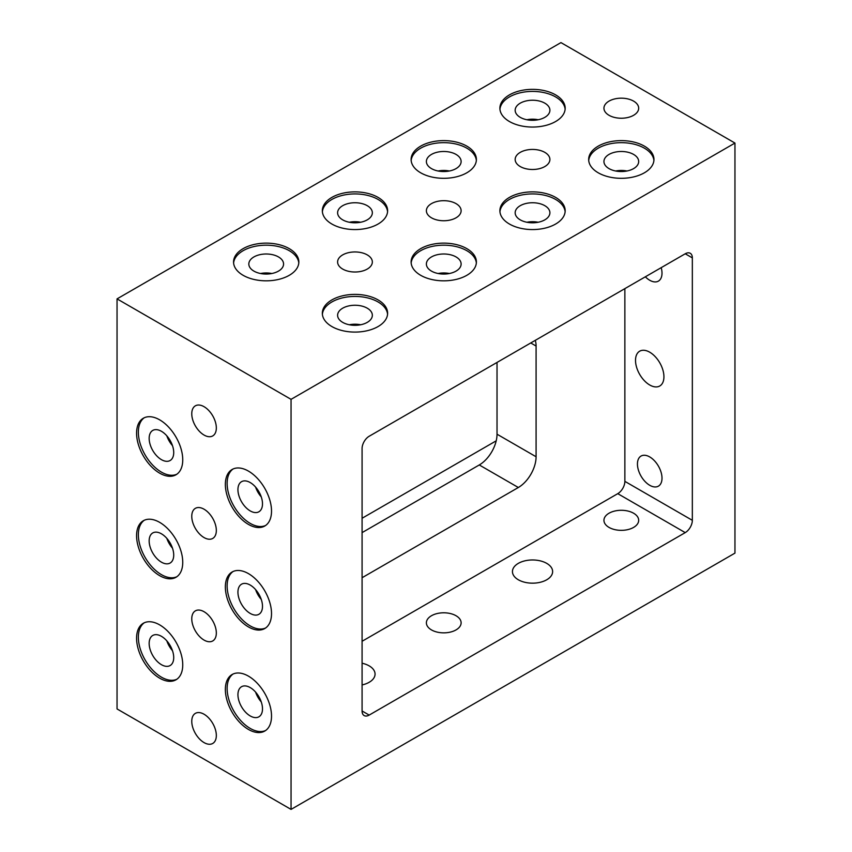 <?xml version="1.0" encoding="UTF-8"?>
<svg xmlns="http://www.w3.org/2000/svg" width="852" height="852" viewBox="0 0 852 852"><rect width="100%" height="100%" fill="white"/><g stroke="black" fill="none" stroke-linecap="round" stroke-linejoin="round"><path stroke-width="1.28" d="M166.822 640.864A17.37 10.032 -120 0 0 172.477 650.662M144.254 622.791A32.642 18.85 -120 0 0 140.356 649.203A32.642 18.85 -120 0 0 161.433 677.159A32.642 18.85 -120 0 0 176.843 679.246M159.665 678.181A32.642 18.85 60 0 1 138.333 649.416A32.642 18.85 60 0 1 143.338 623.259A32.642 18.85 60 0 1 159.665 624.878A32.642 18.85 60 0 1 180.986 653.644A32.642 18.85 60 0 1 175.981 679.8A32.642 18.85 60 0 1 159.665 678.181M161.433 636.316A17.37 10.032 -120 0 0 152.753 635.464A17.37 10.032 -120 0 0 150.09 649.384A17.37 10.032 -120 0 0 161.433 664.688A17.37 10.032 -120 0 0 170.123 665.55A17.37 10.032 -120 0 0 172.786 651.631A17.37 10.032 -120 0 0 161.433 636.316M144.254 520.274A32.642 18.85 -120 0 0 140.356 546.686A32.642 18.85 -120 0 0 161.433 574.642A32.642 18.85 -120 0 0 176.843 576.729M159.665 575.664A32.642 18.85 60 0 1 138.333 546.899A32.642 18.85 60 0 1 143.338 520.742A32.642 18.85 60 0 1 159.665 522.361A32.642 18.85 60 0 1 180.986 551.127A32.642 18.85 60 0 1 175.981 577.283A32.642 18.85 60 0 1 159.665 575.664M166.822 538.357A17.37 10.032 -120 0 0 172.477 548.145M161.433 533.81A17.37 10.032 -120 0 0 152.753 532.947A17.37 10.032 -120 0 0 150.09 546.867A17.37 10.032 -120 0 0 161.433 562.171A17.37 10.032 -120 0 0 170.123 563.034A17.37 10.032 -120 0 0 172.786 549.114A17.37 10.032 -120 0 0 161.433 533.81M144.254 417.757A32.642 18.85 -120 0 0 140.356 444.169A32.642 18.85 -120 0 0 161.433 472.125A32.642 18.85 -120 0 0 176.843 474.213M159.665 473.158A32.642 18.85 60 0 1 138.333 444.393A32.642 18.85 60 0 1 143.338 418.236A32.642 18.85 60 0 1 159.665 419.844A32.642 18.85 60 0 1 180.986 448.61A32.642 18.85 60 0 1 175.981 474.777A32.642 18.85 60 0 1 159.665 473.158M166.822 435.841A17.37 10.032 -120 0 0 172.477 445.628M161.433 431.293A17.37 10.032 -120 0 0 152.753 430.43A17.37 10.032 -120 0 0 150.09 444.35A17.37 10.032 -120 0 0 161.433 459.654A17.37 10.032 -120 0 0 170.123 460.517A17.37 10.032 -120 0 0 172.786 446.597A17.37 10.032 -120 0 0 161.433 431.293M233.033 469.015A32.642 18.85 -120 0 0 229.135 495.427A32.642 18.85 -120 0 0 250.222 523.384A32.642 18.85 -120 0 0 265.622 525.471M248.443 524.406A32.642 18.85 60 0 1 227.111 495.64A32.642 18.85 60 0 1 232.117 469.484A32.642 18.85 60 0 1 248.443 471.103A32.642 18.85 60 0 1 269.764 499.868A32.642 18.85 60 0 1 264.759 526.025A32.642 18.85 60 0 1 248.443 524.406M255.6 487.099A17.37 10.032 -120 0 0 261.255 496.886M250.222 482.551A17.37 10.032 -120 0 0 241.531 481.689A17.37 10.032 -120 0 0 238.869 495.608A17.37 10.032 -120 0 0 250.222 510.912A17.37 10.032 -120 0 0 258.901 511.775A17.37 10.032 -120 0 0 261.564 497.856A17.37 10.032 -120 0 0 250.222 482.551M233.033 571.532A32.642 18.85 -120 0 0 229.135 597.944A32.642 18.85 -120 0 0 250.222 625.9A32.642 18.85 -120 0 0 265.622 627.988M248.443 626.923A32.642 18.85 60 0 1 227.111 598.157A32.642 18.85 60 0 1 232.117 572.001A32.642 18.85 60 0 1 248.443 573.62A32.642 18.85 60 0 1 269.764 602.385A32.642 18.85 60 0 1 264.759 628.542A32.642 18.85 60 0 1 248.443 626.923M255.6 589.605A17.37 10.032 -120 0 0 261.255 599.403M250.222 585.068A17.37 10.032 -120 0 0 241.531 584.206A17.37 10.032 -120 0 0 238.869 598.125A17.37 10.032 -120 0 0 250.222 613.429A17.37 10.032 -120 0 0 258.901 614.292A17.37 10.032 -120 0 0 261.564 600.372A17.37 10.032 -120 0 0 250.222 585.068M233.033 674.049A32.642 18.85 -120 0 0 229.135 700.461A32.642 18.85 -120 0 0 250.222 728.417A32.642 18.85 -120 0 0 265.622 730.505M248.443 729.44A32.642 18.85 60 0 1 227.111 700.674A32.642 18.85 60 0 1 232.117 674.518A32.642 18.85 60 0 1 248.443 676.137A32.642 18.85 60 0 1 269.764 704.902A32.642 18.85 60 0 1 264.759 731.059A32.642 18.85 60 0 1 248.443 729.44M255.6 692.122A17.37 10.032 -120 0 0 261.255 701.92M250.222 687.575A17.37 10.032 -120 0 0 241.531 686.723A17.37 10.032 -120 0 0 238.869 700.632A17.37 10.032 -120 0 0 250.222 715.946A17.37 10.032 -120 0 0 258.901 716.809A17.37 10.032 -120 0 0 261.564 702.889A17.37 10.032 -120 0 0 250.222 687.575M204.054 742.593A17.37 10.032 60 0 1 192.701 727.288A17.37 10.032 60 0 1 195.364 713.369A17.37 10.032 60 0 1 204.054 714.232A17.37 10.032 60 0 1 215.396 729.536A17.37 10.032 60 0 1 212.734 743.455A17.37 10.032 60 0 1 204.054 742.593M204.054 537.569A17.37 10.032 60 0 1 192.701 522.265A17.37 10.032 60 0 1 195.364 508.346A17.37 10.032 60 0 1 204.054 509.208A17.37 10.032 60 0 1 215.396 524.512A17.37 10.032 60 0 1 212.734 538.432A17.37 10.032 60 0 1 204.054 537.569M204.054 435.052A17.37 10.032 60 0 1 192.701 419.748A17.37 10.032 60 0 1 195.364 405.829A17.37 10.032 60 0 1 204.054 406.692A17.37 10.032 60 0 1 215.396 421.996A17.37 10.032 60 0 1 212.734 435.915A17.37 10.032 60 0 1 204.054 435.052M204.054 640.086A17.37 10.032 60 0 1 192.701 624.772A17.37 10.032 60 0 1 195.364 610.863A17.37 10.032 60 0 1 204.054 611.715A17.37 10.032 60 0 1 215.396 627.029A17.37 10.032 60 0 1 212.734 640.949A17.37 10.032 60 0 1 204.054 640.086M637.445 464.02A17.37 10.032 60 0 1 641.034 456.065A17.37 10.032 60 0 1 654.421 460.719A17.37 10.032 60 0 1 662.004 478.196A17.37 10.032 60 0 1 658.404 486.151A17.37 10.032 60 0 1 645.028 481.497A17.37 10.032 60 0 1 637.445 464.02M635.517 360.396A20.086 11.598 60 0 1 639.682 351.194A20.086 11.598 60 0 1 655.156 356.583A20.086 11.598 60 0 1 663.932 376.797A20.086 11.598 60 0 1 659.767 385.988A20.086 11.598 60 0 1 644.293 380.61A20.086 11.598 60 0 1 635.517 360.396M661.205 267.656A17.37 10.032 60 0 1 662.004 273.173A17.37 10.032 60 0 1 658.404 281.117A17.37 10.032 60 0 1 645.347 276.804M565.132 109.237A32.642 18.85 0 0 0 555.621 96.936A32.642 18.85 0 0 0 520.87 92.655A32.642 18.85 0 0 0 499.943 109.237M555.621 94.881A32.642 18.85 180 0 1 565.174 108.204A32.642 18.85 180 0 1 545.024 125.617A32.642 18.85 180 0 1 509.453 121.538A32.642 18.85 180 0 1 499.89 108.204A32.642 18.85 180 0 1 520.039 90.791A32.642 18.85 180 0 1 555.621 94.881M520.252 117.352A17.37 10.032 0 0 0 539.178 119.525A17.37 10.032 0 0 0 549.902 110.259A17.37 10.032 0 0 0 544.822 103.167A17.37 10.032 0 0 0 525.886 100.994A17.37 10.032 0 0 0 515.162 110.259A17.37 10.032 0 0 0 520.252 117.352M476.353 160.485A32.642 18.85 0 0 0 466.843 148.184A32.642 18.85 0 0 0 432.092 143.913A32.642 18.85 0 0 0 411.165 160.485M466.843 146.139A32.642 18.85 180 0 1 476.396 159.462A32.642 18.85 180 0 1 456.246 176.875A32.642 18.85 180 0 1 420.675 172.796A32.642 18.85 180 0 1 411.111 159.462A32.642 18.85 180 0 1 431.261 142.05A32.642 18.85 180 0 1 466.843 146.139M431.474 168.611A17.37 10.032 0 0 0 450.399 170.783A17.37 10.032 0 0 0 461.124 161.518A17.37 10.032 0 0 0 456.044 154.425A17.37 10.032 0 0 0 437.108 152.252A17.37 10.032 0 0 0 426.383 161.518A17.37 10.032 0 0 0 431.474 168.611M387.575 211.743A32.642 18.85 0 0 0 378.064 199.443A32.642 18.85 0 0 0 343.313 195.172A32.642 18.85 0 0 0 322.386 211.743M378.064 197.398A32.642 18.85 180 0 1 387.617 210.721A32.642 18.85 180 0 1 367.468 228.134A32.642 18.85 180 0 1 331.897 224.044A32.642 18.85 180 0 1 322.333 210.721A32.642 18.85 180 0 1 342.483 193.308A32.642 18.85 180 0 1 378.064 197.398M342.696 219.859A17.37 10.032 0 0 0 361.621 222.031A17.37 10.032 0 0 0 372.345 212.766A17.37 10.032 0 0 0 367.255 205.683A17.37 10.032 0 0 0 348.33 203.511A17.37 10.032 0 0 0 337.605 212.766A17.37 10.032 0 0 0 342.696 219.859M298.796 263.002A32.642 18.85 0 0 0 289.275 250.701A32.642 18.85 0 0 0 254.535 246.43A32.642 18.85 0 0 0 233.597 263.002M289.275 248.646A32.642 18.85 180 0 1 298.839 261.979A32.642 18.85 180 0 1 278.689 279.392A32.642 18.85 180 0 1 243.118 275.303A32.642 18.85 180 0 1 233.554 261.979A32.642 18.85 180 0 1 253.704 244.567A32.642 18.85 180 0 1 289.275 248.646M253.917 271.117A17.37 10.032 0 0 0 272.842 273.29A17.37 10.032 0 0 0 283.567 264.024A17.37 10.032 0 0 0 278.476 256.931A17.37 10.032 0 0 0 259.551 254.759A17.37 10.032 0 0 0 248.827 264.024A17.37 10.032 0 0 0 253.917 271.117M387.575 314.26A32.642 18.85 0 0 0 378.064 301.959A32.642 18.85 0 0 0 343.313 297.678A32.642 18.85 0 0 0 322.386 314.26M378.064 299.904A32.642 18.85 180 0 1 387.617 313.238A32.642 18.85 180 0 1 367.468 330.651A32.642 18.85 180 0 1 331.897 326.561A32.642 18.85 180 0 1 322.333 313.238A32.642 18.85 180 0 1 342.483 295.825A32.642 18.85 180 0 1 378.064 299.904M342.696 322.375A17.37 10.032 0 0 0 361.621 324.548A17.37 10.032 0 0 0 372.345 315.283A17.37 10.032 0 0 0 367.255 308.19A17.37 10.032 0 0 0 348.33 306.017A17.37 10.032 0 0 0 337.605 315.283A17.37 10.032 0 0 0 342.696 322.375M476.353 263.002A32.642 18.85 0 0 0 466.843 250.701A32.642 18.85 0 0 0 432.092 246.43A32.642 18.85 0 0 0 411.165 263.002M466.843 248.646A32.642 18.85 180 0 1 476.396 261.979A32.642 18.85 180 0 1 456.246 279.392A32.642 18.85 180 0 1 420.675 275.303A32.642 18.85 180 0 1 411.111 261.979A32.642 18.85 180 0 1 431.261 244.567A32.642 18.85 180 0 1 466.843 248.646M431.474 271.117A17.37 10.032 0 0 0 450.399 273.29A17.37 10.032 0 0 0 461.124 264.024A17.37 10.032 0 0 0 456.044 256.931A17.37 10.032 0 0 0 437.108 254.759A17.37 10.032 0 0 0 426.383 264.024A17.37 10.032 0 0 0 431.474 271.117M565.132 211.743A32.642 18.85 0 0 0 555.621 199.443A32.642 18.85 0 0 0 520.87 195.172A32.642 18.85 0 0 0 499.943 211.743M555.621 197.398A32.642 18.85 180 0 1 565.174 210.721A32.642 18.85 180 0 1 545.024 228.134A32.642 18.85 180 0 1 509.453 224.044A32.642 18.85 180 0 1 499.89 210.721A32.642 18.85 180 0 1 520.039 193.308A32.642 18.85 180 0 1 555.621 197.398M520.252 219.859A17.37 10.032 0 0 0 539.178 222.031A17.37 10.032 0 0 0 549.902 212.766A17.37 10.032 0 0 0 544.822 205.683A17.37 10.032 0 0 0 525.886 203.511A17.37 10.032 0 0 0 515.162 212.766A17.37 10.032 0 0 0 520.252 219.859M653.91 160.485A32.642 18.85 0 0 0 644.4 148.184A32.642 18.85 0 0 0 609.649 143.913A32.642 18.85 0 0 0 588.721 160.485M644.4 146.139A32.642 18.85 180 0 1 653.963 159.462A32.642 18.85 180 0 1 633.803 176.875A32.642 18.85 180 0 1 598.232 172.796A32.642 18.85 180 0 1 588.668 159.462A32.642 18.85 180 0 1 608.818 142.05A32.642 18.85 180 0 1 644.4 146.139M609.031 168.611A17.37 10.032 0 0 0 627.967 170.783A17.37 10.032 0 0 0 638.681 161.518A17.37 10.032 0 0 0 633.6 154.425A17.37 10.032 0 0 0 614.665 152.252A17.37 10.032 0 0 0 603.94 161.518A17.37 10.032 0 0 0 609.031 168.611M609.031 115.297A17.37 10.032 180 0 1 603.94 108.204A17.37 10.032 180 0 1 614.665 98.939A17.37 10.032 180 0 1 633.6 101.122A17.37 10.032 180 0 1 638.681 108.204A17.37 10.032 180 0 1 627.967 117.469A17.37 10.032 180 0 1 609.031 115.297M431.474 217.814A17.37 10.032 180 0 1 426.383 210.721A17.37 10.032 180 0 1 437.108 201.455A17.37 10.032 180 0 1 456.044 203.628A17.37 10.032 180 0 1 461.124 210.721A17.37 10.032 180 0 1 450.399 219.986A17.37 10.032 180 0 1 431.474 217.814M342.696 269.072A17.37 10.032 180 0 1 337.605 261.979A17.37 10.032 180 0 1 348.33 252.714A17.37 10.032 180 0 1 367.255 254.886A17.37 10.032 180 0 1 372.345 261.979A17.37 10.032 180 0 1 361.621 271.245A17.37 10.032 180 0 1 342.696 269.072M520.252 166.555A17.37 10.032 180 0 1 515.162 159.462A17.37 10.032 180 0 1 525.886 150.197A17.37 10.032 180 0 1 544.822 152.37A17.37 10.032 180 0 1 549.902 159.462A17.37 10.032 180 0 1 539.178 168.728A17.37 10.032 180 0 1 520.252 166.555M546.739 563.374A20.086 11.598 180 0 1 552.628 571.575A20.086 11.598 180 0 1 540.221 582.289A20.086 11.598 180 0 1 518.335 579.775A20.086 11.598 180 0 1 512.446 571.575A20.086 11.598 180 0 1 524.843 560.85A20.086 11.598 180 0 1 546.739 563.374M456.044 615.74A17.37 10.032 180 0 1 461.124 622.823A17.37 10.032 180 0 1 450.399 632.088A17.37 10.032 180 0 1 431.474 629.916A17.37 10.032 180 0 1 426.383 622.823A17.37 10.032 180 0 1 437.108 613.557A17.37 10.032 180 0 1 456.044 615.74M633.6 513.223A17.37 10.032 180 0 1 638.681 520.316A17.37 10.032 180 0 1 627.967 529.582A17.37 10.032 180 0 1 609.031 527.409A17.37 10.032 180 0 1 603.94 520.316A17.37 10.032 180 0 1 614.665 511.051A17.37 10.032 180 0 1 633.6 513.223M362.079 663.229A20.086 11.598 180 0 1 369.182 665.881A20.086 11.598 180 0 1 375.061 674.081A20.086 11.598 180 0 1 362.079 684.933M626.966 170.996A17.37 10.032 0 0 0 615.666 170.996M538.187 222.255A17.37 10.032 0 0 0 526.877 222.255M449.409 273.513A17.37 10.032 0 0 0 438.098 273.513M360.63 324.761A17.37 10.032 0 0 0 349.32 324.761M271.852 273.513A17.37 10.032 0 0 0 260.542 273.513M360.63 222.255A17.37 10.032 0 0 0 349.32 222.255M449.409 170.996A17.37 10.032 0 0 0 438.098 170.996M538.187 119.738A17.37 10.032 0 0 0 526.877 119.738M362.079 532.617L479.271 464.958A25.113 14.495 120 0 0 497.025 434.2L497.025 362.441M535.269 340.363A25.113 14.495 -60 0 1 536.089 346.04L536.089 456.757A25.113 14.495 -60 0 1 518.335 487.504L362.079 577.72M369.182 715.084A10.043 5.804 -60 0 1 364.155 715.584A10.043 5.804 -60 0 1 362.079 710.983L362.079 448.546A10.043 5.804 -60 0 1 369.182 436.245L685.232 253.779A10.043 5.804 -60 0 1 690.258 253.278A10.043 5.804 -60 0 1 692.335 257.879L692.335 520.316A10.043 5.804 -60 0 1 685.232 532.617L369.182 715.084L362.079 710.983M362.079 641.279L617.764 493.659A10.043 5.804 120 0 0 624.867 481.359L624.867 288.636M362.079 518.261L496.205 440.825M734.957 553.118L291.054 809.4L117.043 708.939L117.043 298.882L560.946 42.6L734.957 143.061L734.957 553.118M291.054 809.4L291.054 399.343L117.043 298.882M291.054 399.343L734.957 143.061M537.772 119.823A20.086 11.598 0 0 0 527.303 119.823M448.993 171.082A20.086 11.598 0 0 0 438.524 171.082M360.215 222.329A20.086 11.598 0 0 0 349.735 222.329M271.437 273.588A20.086 11.598 0 0 0 260.957 273.588M360.215 324.846A20.086 11.598 0 0 0 349.735 324.846M448.993 273.588A20.086 11.598 0 0 0 438.524 273.588M537.772 222.329A20.086 11.598 0 0 0 527.303 222.329M626.55 171.082A20.086 11.598 0 0 0 616.081 171.082M255.877 692.442A20.086 11.598 -120 0 0 261.117 701.515M255.877 589.925A20.086 11.598 -120 0 0 261.117 598.999M255.877 487.419A20.086 11.598 -120 0 0 261.117 496.492M167.099 436.16A20.086 11.598 -120 0 0 172.338 445.234M167.099 538.677A20.086 11.598 -120 0 0 172.338 547.74M167.099 641.183A20.086 11.598 -120 0 0 172.338 650.257M479.271 464.958L518.335 487.504M497.025 434.2L536.089 456.757M530.753 342.962L536.089 346.04M685.232 532.617L617.764 493.659M692.335 520.316L624.867 481.359M692.335 257.879L685.232 253.779"/></g></svg>
